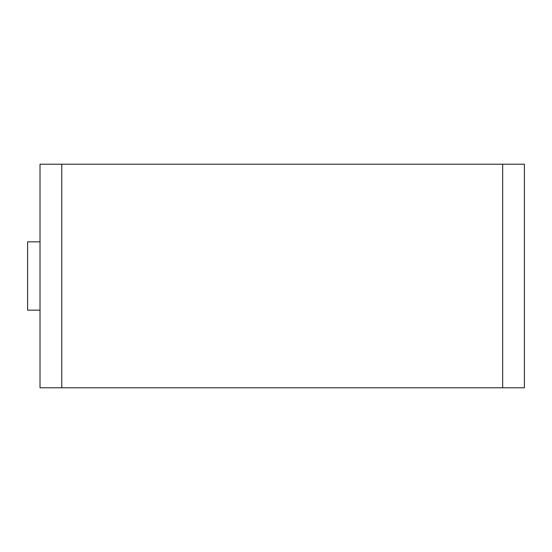 <?xml version="1.0" encoding="UTF-8"?>
<svg xmlns="http://www.w3.org/2000/svg" width="552" height="552" viewBox="0 0 552 552"><rect width="100%" height="100%" fill="white"/><g stroke="black" fill="none" stroke-linecap="round" stroke-linejoin="round"><path stroke-width="0.83" d="M524.4 164.22L40.02 164.22L40.02 387.78L524.4 387.78L524.4 164.22M40.02 310.155L27.6 310.155L27.6 241.845L40.02 241.845M61.755 387.78L61.755 164.22M502.665 387.78L502.665 164.22"/></g></svg>
